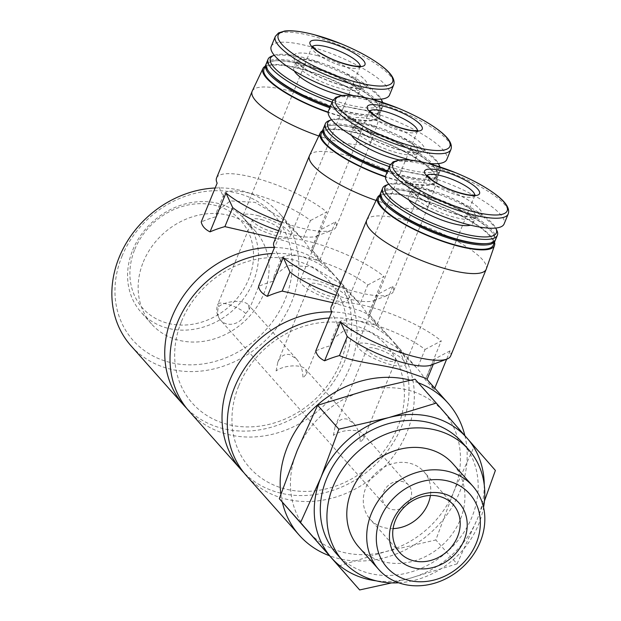 <?xml version="1.0" encoding="UTF-8"?>
<svg xmlns="http://www.w3.org/2000/svg" width="621" height="621" viewBox="0 0 621 621"><rect width="100%" height="100%" fill="white"/><g stroke="black" fill="none" stroke-linecap="round" stroke-linejoin="round"><path stroke-width="0.47" stroke-dasharray="3.1 2.33" d="M218.825 306.471C226.533 300.525 244.301 299.57 248.423 304.88L249.207 309.491L245.66 313.543A15.502 13.305 -41.6 0 1 220.657 320.296A15.502 13.305 -41.6 0 1 218.825 306.471A15.502 3.943 22.3 0 1 217.901 304.119A15.502 15.502 0 0 0 220.657 320.296L385.455 505.781A15.502 13.305 -41.6 0 1 383.623 491.948A15.502 13.305 -41.6 0 1 408.626 485.187A15.502 13.305 -41.6 0 1 405.878 505.424A15.502 13.305 -41.6 0 1 385.455 505.781M276.112 370.939L277.804 362.19C280.576 356.074 284.612 353.559 289.929 354.653L296.52 359.008C300.774 364.108 302.916 370.442 302.939 378.01L306.495 373.958L305.711 369.348C301.589 364.046 283.82 365.001 276.112 370.939M333.392 435.406L335.092 426.666C337.855 420.541 341.899 418.034 347.209 419.121L353.807 423.483C358.053 428.575 360.196 434.91 360.227 442.478L363.774 438.426L362.99 433.815C358.868 428.513 341.1 429.468 333.392 435.406M215.145 188A99.469 85.349 -41.6 0 1 279.722 213.686A99.469 85.349 -41.6 0 1 262.054 343.56A99.469 85.349 -41.6 0 1 131.008 345.819M274.366 247.437A99.469 85.349 -41.6 0 1 332.6 273.193A99.469 85.349 -41.6 0 1 316.648 401.508A99.469 85.349 -41.6 0 1 186.603 408.238M275.569 238.285L302.854 246.18L312.448 250.628L311.501 249.448A99.469 85.349 -41.6 0 1 319.582 260.735L310.772 250.814A99.469 85.349 138.4 0 0 302.683 239.535L281.173 217.886L255.045 202.353L230.368 200.894L216.814 211.396L216.085 216.706A99.469 85.349 138.4 0 0 201.227 221.945M218.98 187.1L223.886 197.695A51.675 13.15 -157.7 0 1 223.777 194.458A51.675 13.15 -157.7 0 1 259.136 195.693A51.675 13.15 -157.7 0 1 310.484 220.517L302.683 239.535M223.886 197.695L216.085 216.706M252.219 91.101A64.592 16.433 -157.7 0 1 289.852 91.023A64.592 16.433 -157.7 0 1 371.723 140.113A64.592 16.433 -157.7 0 1 371.645 140.323L336.093 227.014A64.592 16.433 -157.7 0 0 335.503 221.899L319.295 230.438L311.501 249.448M319.295 230.438A51.675 13.15 -157.7 0 1 319.396 233.675A51.675 13.15 -157.7 0 1 316.399 236.182A51.675 13.15 -157.7 0 1 278.666 230.733M310.484 220.517L326.693 211.986L310.772 250.814M216.566 177.994A64.592 16.433 -157.7 0 1 254.3 177.707A64.592 16.433 -157.7 0 1 326.693 211.986M336.093 227.014A64.592 16.433 -157.7 0 1 332.344 230.15A64.592 16.433 -157.7 0 1 282.128 222.295M271.998 253.539A99.469 85.349 -41.6 0 1 337.886 279.147A99.469 85.349 -41.6 0 1 320.219 409.022A99.469 85.349 -41.6 0 1 189.172 411.281M331.645 311.905A99.469 85.349 -41.6 0 1 389.879 337.669A99.469 85.349 -41.6 0 1 373.935 465.983A99.469 85.349 -41.6 0 1 243.89 472.705M332.848 302.753L360.133 310.655L369.728 315.095L368.781 313.923A99.469 85.349 -41.6 0 1 376.862 325.202L368.051 315.282A99.469 85.349 138.4 0 0 359.97 304.003L338.461 282.361L312.324 266.828L287.647 265.369L274.094 275.871L273.364 281.181A99.469 85.349 138.4 0 0 258.507 286.413M276.267 251.567L281.166 262.163A51.675 13.15 -157.7 0 1 281.065 258.926A51.675 13.15 -157.7 0 1 316.415 260.16A51.675 13.15 -157.7 0 1 367.764 284.992L359.97 304.003M281.166 262.163L273.364 281.181M309.499 155.568A64.592 16.433 -157.7 0 1 347.139 155.491A64.592 16.433 -157.7 0 1 429.01 204.588A64.592 16.433 -157.7 0 1 428.925 204.798L393.372 291.49A64.592 16.433 -157.7 0 0 392.79 286.374L376.582 294.905L368.781 313.923M376.582 294.905A51.675 13.15 -157.7 0 1 376.683 298.142A51.675 13.15 -157.7 0 1 373.687 300.657A51.675 13.15 -157.7 0 1 335.945 295.2M367.764 284.992L383.98 276.454L368.051 315.282M273.853 242.469A64.592 16.433 -157.7 0 1 311.579 242.182A64.592 16.433 -157.7 0 1 383.98 276.454M393.372 291.49A64.592 16.433 -157.7 0 1 389.631 294.626A64.592 16.433 -157.7 0 1 339.408 286.762M329.277 318.006A99.469 85.349 -41.6 0 1 395.173 343.615A99.469 85.349 -41.6 0 1 377.506 473.489A99.469 85.349 -41.6 0 1 246.452 475.756M410.209 380.184A99.469 85.349 -41.6 0 1 418.197 382.738M464.873 435.655A99.469 85.349 -41.6 0 1 430.206 533.121A99.469 85.349 -41.6 0 1 329.301 555.679M282.33 502.156A99.469 85.349 -41.6 0 1 280.878 494.122M427.015 379.571L426.06 378.391A99.469 85.349 -41.6 0 1 434.149 389.678L425.331 379.757A99.469 85.349 138.4 0 0 417.25 368.47L395.74 346.829L369.611 331.296L344.934 329.836L331.381 340.339L330.651 345.649A99.469 85.349 138.4 0 0 315.794 350.888M333.547 316.042L338.445 326.638A51.675 13.15 -157.7 0 1 338.344 323.401A51.675 13.15 -157.7 0 1 373.702 324.628A51.675 13.15 -157.7 0 1 425.051 349.46L417.25 368.47M338.445 326.638L330.651 345.649M450.66 355.957A64.592 16.433 -157.7 0 0 450.07 350.842L433.862 359.38L426.06 378.391M433.862 359.38A51.675 13.15 -157.7 0 1 433.963 362.617A51.675 13.15 -157.7 0 1 430.966 365.125M425.051 349.46L441.259 340.921L425.331 379.757M331.133 306.937A64.592 16.433 -157.7 0 1 368.866 306.65A64.592 16.433 -157.7 0 1 441.259 340.921M307.581 530.939A90.425 77.594 -41.6 0 1 297.187 450.551A90.425 77.594 -41.6 0 1 365.055 390.795A90.425 77.594 -41.6 0 1 443.316 411.42A90.425 77.594 -41.6 0 1 453.71 491.809A90.425 77.594 -41.6 0 1 385.843 551.564A90.425 77.594 -41.6 0 1 307.581 530.939M415.045 379.19L474.149 446.53L453.71 491.809L435.826 539.96L385.843 551.564L338.414 566.049M238.79 385.788A91.722 78.704 -41.6 0 1 387.007 346.099A91.722 78.704 -41.6 0 1 328.703 488.246A91.722 78.704 -41.6 0 1 238.79 385.788M181.503 321.321A91.722 78.704 -41.6 0 1 329.72 281.624A91.722 78.704 -41.6 0 1 271.424 423.77A91.722 78.704 -41.6 0 1 181.503 321.321M121.988 256.256A94.307 80.916 -41.6 0 1 274.381 215.448A94.307 80.916 -41.6 0 1 214.439 361.601A94.307 80.916 -41.6 0 1 121.988 256.256M143.342 261.883A69.63 59.748 -41.6 0 1 255.65 231.517A69.63 59.748 -41.6 0 1 243.285 322.431A69.63 59.748 -41.6 0 1 151.547 324.015A69.63 59.748 -41.6 0 1 143.342 261.883M132.762 249.984A69.63 59.748 -41.6 0 1 245.078 219.617A69.63 59.748 -41.6 0 1 232.712 310.531A69.63 59.748 -41.6 0 1 140.975 312.115A69.63 59.748 -41.6 0 1 132.762 249.984M134.796 249.378A65.756 56.418 -41.6 0 1 241.057 220.929A65.756 56.418 -41.6 0 1 199.263 322.827A65.756 56.418 -41.6 0 1 134.796 249.378M495.387 470.431L474.149 446.53M391.657 582.902L409.635 578.345L457.064 563.86L435.826 539.96M457.064 563.86L477.502 518.589L484.434 501.007M358.884 547.132A62.837 53.918 138.4 0 0 460.231 519.73A62.837 53.918 138.4 0 0 452.825 463.662M398.674 582.793A83.967 72.052 138.4 0 0 478.527 524.551A83.967 72.052 138.4 0 0 483.557 507.38M336.473 553.73A83.967 72.052 138.4 0 0 471.913 517.114A83.967 72.052 138.4 0 0 462.016 442.191M484.248 484.838A90.425 77.594 -41.6 0 1 477.502 518.589A90.425 77.594 -41.6 0 1 409.635 578.345A90.425 77.594 -41.6 0 1 376.21 580.829M385.773 175.417A63.947 16.27 -157.7 0 1 423.126 175.13A63.947 16.27 -157.7 0 1 504.105 223.94M408.866 199.9A34.877 8.873 -157.7 0 1 408.401 196.849A34.877 8.873 -157.7 0 1 428.777 196.694A34.877 8.873 -157.7 0 1 472.946 223.319A34.877 8.873 -157.7 0 1 470.47 225.167M388.831 184.196A60.183 15.315 -157.7 0 1 420.145 186.975A60.183 15.315 -157.7 0 1 495.76 228.054M386.231 185.174A62.007 15.773 -157.7 0 1 418.849 187.915A62.007 15.773 -157.7 0 1 496.924 230.577M380.867 192.479A62.007 15.773 -157.7 0 1 417.087 192.207A62.007 15.773 -157.7 0 1 495.612 239.543M385.292 202.687A60.718 15.447 -157.7 0 1 390.632 189.661A60.718 15.447 -157.7 0 1 417.258 193.372A60.718 15.447 -157.7 0 1 490.644 230.67A60.718 15.447 -157.7 0 1 485.296 243.704M380.657 193.178A62.007 15.773 -157.7 0 1 389.351 189.747A62.007 15.773 -157.7 0 1 416.544 193.542A62.007 15.773 -157.7 0 1 491.49 231.641A62.007 15.773 -157.7 0 1 495.279 240.18M378.562 198.115A62.007 15.773 -157.7 0 1 414.781 197.835A62.007 15.773 -157.7 0 1 493.299 245.171M379.757 195.188A63.241 16.092 -157.7 0 1 414.362 197.362A63.241 16.092 -157.7 0 1 494.502 242.252M366.778 220.044A64.592 16.433 -157.7 0 1 404.418 219.958A64.592 16.433 -157.7 0 1 486.29 269.056M450.07 350.842L446.646 359.194M434.762 388.179L434.149 389.678M328.493 110.942A63.947 16.27 -157.7 0 1 365.847 110.662A63.947 16.27 -157.7 0 1 446.817 159.473M427.613 163.323A63.947 16.27 -157.7 0 1 410.861 160.117M351.587 135.425A34.877 8.873 -157.7 0 1 351.121 132.374A34.877 8.873 -157.7 0 1 371.49 132.219A34.877 8.873 -157.7 0 1 415.659 158.844A34.877 8.873 -157.7 0 1 399.311 159.962M331.544 119.729A60.183 15.315 -157.7 0 1 362.858 122.508A60.183 15.315 -157.7 0 1 438.473 163.579M439.373 166.754A60.183 15.315 -157.7 0 1 390.298 164.565M328.944 120.707A62.007 15.773 -157.7 0 1 361.569 123.439A62.007 15.773 -157.7 0 1 439.645 166.102M439.986 166.956A62.007 15.773 -157.7 0 1 440.087 170.775A62.007 15.773 -157.7 0 1 389.383 166.622M323.588 128.011A62.007 15.773 -157.7 0 1 359.807 127.74A62.007 15.773 -157.7 0 1 438.325 175.068A62.007 15.773 -157.7 0 1 429.297 179.135A62.007 15.773 -157.7 0 1 387.62 170.915M328.012 138.211A60.718 15.447 -157.7 0 1 333.353 125.186A60.718 15.447 -157.7 0 1 359.97 128.896A60.718 15.447 -157.7 0 1 433.357 166.203A60.718 15.447 -157.7 0 1 428.016 179.228A60.718 15.447 -157.7 0 1 387.473 171.272M323.37 128.702A62.007 15.773 -157.7 0 1 332.072 125.279A62.007 15.773 -157.7 0 1 359.256 129.067A62.007 15.773 -157.7 0 1 434.203 167.165A62.007 15.773 -157.7 0 1 437.782 176.403A62.007 15.773 -157.7 0 1 387.077 172.25M321.282 133.639A62.007 15.773 -157.7 0 1 357.494 133.368A62.007 15.773 -157.7 0 1 436.02 180.695A62.007 15.773 -157.7 0 1 385.478 176.605M322.478 130.721A63.241 16.092 -157.7 0 1 357.075 132.894A63.241 16.092 -157.7 0 1 437.238 180.959A63.241 16.092 -157.7 0 1 385.455 176.931M428.925 204.798A64.592 16.433 -157.7 0 1 376.078 200.459M392.79 286.374L376.862 325.202M271.206 46.474A63.947 16.27 -157.7 0 1 308.559 46.187A63.947 16.27 -157.7 0 1 389.538 95.005M370.326 98.855A63.947 16.27 -157.7 0 1 353.574 95.65M294.3 70.957A34.877 8.873 -157.7 0 1 293.834 67.906A34.877 8.873 -157.7 0 1 314.21 67.751A34.877 8.873 -157.7 0 1 358.379 94.376A34.877 8.873 -157.7 0 1 342.031 95.494M274.265 55.253A60.183 15.315 -157.7 0 1 305.579 58.04A60.183 15.315 -157.7 0 1 381.193 99.112M382.086 102.286A60.183 15.315 -157.7 0 1 333.019 100.097M271.664 56.232A62.007 15.773 -157.7 0 1 304.282 58.972A62.007 15.773 -157.7 0 1 382.357 101.634M382.707 102.488A62.007 15.773 -157.7 0 1 382.808 106.307A62.007 15.773 -157.7 0 1 332.095 102.147M266.3 63.544A62.007 15.773 -157.7 0 1 302.52 63.264A62.007 15.773 -157.7 0 1 381.046 110.6A62.007 15.773 -157.7 0 1 372.01 114.668A62.007 15.773 -157.7 0 1 330.341 106.447M270.725 73.744A60.718 15.447 -157.7 0 1 276.066 60.718A60.718 15.447 -157.7 0 1 302.691 64.429A60.718 15.447 -157.7 0 1 376.078 101.735A60.718 15.447 -157.7 0 1 370.729 114.761A60.718 15.447 -157.7 0 1 330.193 106.804M266.091 64.235A62.007 15.773 -157.7 0 1 274.785 60.811A62.007 15.773 -157.7 0 1 301.977 64.6A62.007 15.773 -157.7 0 1 376.924 102.698A62.007 15.773 -157.7 0 1 380.494 111.935A62.007 15.773 -157.7 0 1 329.79 107.782M263.995 69.172A62.007 15.773 -157.7 0 1 300.215 68.892A62.007 15.773 -157.7 0 1 378.732 116.228A62.007 15.773 -157.7 0 1 328.199 112.129M265.19 66.245A63.241 16.092 -157.7 0 1 299.796 68.419A63.241 16.092 -157.7 0 1 379.951 116.484A63.241 16.092 -157.7 0 1 328.175 112.463M371.645 140.323A64.592 16.433 -157.7 0 1 318.798 135.991M335.503 221.899L319.582 260.735M393.085 528.618A35.902 30.809 -41.6 0 1 370.201 519.327A35.902 30.809 -41.6 0 1 365.971 487.291A35.902 30.809 -41.6 0 1 423.879 471.634A35.902 30.809 -41.6 0 1 430.407 495.449M372.6 344.647A25.834 6.575 -157.7 0 1 405.319 364.372A25.834 6.575 -157.7 0 1 378.919 360.646A25.834 6.575 -157.7 0 1 357.51 344.764A25.834 6.575 -157.7 0 1 372.6 344.647M376.124 348.614A15.502 3.943 -157.7 0 1 395.756 360.452A15.502 3.943 -157.7 0 1 379.92 358.216A15.502 3.943 -157.7 0 1 367.073 348.684A15.502 3.943 -157.7 0 1 376.124 348.614M315.321 280.18A25.834 6.575 -157.7 0 1 348.039 299.896A25.834 6.575 -157.7 0 1 321.639 296.178A25.834 6.575 -157.7 0 1 300.23 280.288A25.834 6.575 -157.7 0 1 315.321 280.18M318.845 284.146A15.502 3.943 -157.7 0 1 338.476 295.976A15.502 3.943 -157.7 0 1 322.633 293.749A15.502 3.943 -157.7 0 1 309.786 284.216A15.502 3.943 -157.7 0 1 318.845 284.146M258.033 215.704A25.834 6.575 -157.7 0 1 290.752 235.429A25.834 6.575 -157.7 0 1 264.352 231.711A25.834 6.575 -157.7 0 1 242.943 215.821A25.834 6.575 -157.7 0 1 258.033 215.704M261.557 219.671A15.502 3.943 -157.7 0 1 281.189 231.509A15.502 3.943 -157.7 0 1 265.353 229.273A15.502 3.943 -157.7 0 1 252.506 219.741A15.502 3.943 -157.7 0 1 261.557 219.671M245.66 313.543A15.502 3.943 22.3 0 0 226.952 304.049A15.502 3.943 22.3 0 0 217.901 304.119L252.506 219.741M389.879 165.419A63.947 16.27 -157.7 0 1 427.225 165.132A63.947 16.27 -157.7 0 1 508.203 213.95M431.385 184.429A39.721 10.107 -157.7 0 1 481.485 215.153A39.721 10.107 -157.7 0 1 421.938 199.457A39.721 10.107 -157.7 0 1 431.385 184.429M431.261 190.624A34.877 8.873 -157.7 0 1 475.43 217.249A34.877 8.873 -157.7 0 1 439.792 212.227A34.877 8.873 -157.7 0 1 410.892 190.779A34.877 8.873 -157.7 0 1 431.261 190.624M332.592 100.944A63.947 16.27 -157.7 0 1 369.945 100.664A63.947 16.27 -157.7 0 1 450.916 149.475M374.106 119.962A39.721 10.107 -157.7 0 1 424.205 150.678A39.721 10.107 -157.7 0 1 364.659 134.99A39.721 10.107 -157.7 0 1 374.106 119.962M373.982 126.156A34.877 8.873 -157.7 0 1 418.15 152.782A34.877 8.873 -157.7 0 1 382.513 147.751A34.877 8.873 -157.7 0 1 353.605 126.311A34.877 8.873 -157.7 0 1 373.982 126.156M275.313 36.476A63.947 16.27 -157.7 0 1 312.658 36.189A63.947 16.27 -157.7 0 1 393.636 85.007M316.826 55.486A39.721 10.107 -157.7 0 1 366.918 86.21A39.721 10.107 -157.7 0 1 307.372 70.515A39.721 10.107 -157.7 0 1 316.826 55.486M316.694 61.681A34.877 8.873 -157.7 0 1 360.863 88.306A34.877 8.873 -157.7 0 1 325.225 83.284A34.877 8.873 -157.7 0 1 296.326 61.836A34.877 8.873 -157.7 0 1 316.694 61.681M474.661 195.01A25.834 6.575 -157.7 0 1 474.529 195.615A25.834 6.575 -157.7 0 1 448.129 191.889A25.834 6.575 -157.7 0 1 426.72 176.007A25.834 6.575 -157.7 0 1 427.054 175.487M417.374 130.534A25.834 6.575 -157.7 0 1 417.25 131.14A25.834 6.575 -157.7 0 1 390.85 127.421A25.834 6.575 -157.7 0 1 369.441 111.532A25.834 6.575 -157.7 0 1 369.774 111.012M360.095 66.067A25.834 6.575 -157.7 0 1 359.963 66.672A25.834 6.575 -157.7 0 1 333.57 62.946A25.834 6.575 -157.7 0 1 312.153 47.064A25.834 6.575 -157.7 0 1 312.487 46.544M408.626 485.187L362.99 433.815M353.807 423.483L305.711 369.348M296.52 359.008L248.423 304.88M332.6 273.193L311.897 249.898M301.301 237.975L279.722 213.686M223.777 194.458L216.83 211.404M319.396 233.675L312.448 250.628M316.399 236.182L332.344 230.15M389.879 337.669L369.185 314.366M358.589 302.443L337.886 279.147M281.065 258.926L274.117 275.871M376.683 298.142L369.728 315.095M373.687 300.657L389.631 294.626M427.046 379.485L426.464 378.841M415.868 366.918L395.173 343.615M338.344 323.401L331.397 340.347M433.963 362.617L433.295 364.248M255.65 231.517L245.078 219.617M151.547 324.015L140.975 312.115M472.946 223.319L476.059 216.411L473.714 216.869C470.423 217.404 458.368 215.86 440.918 208.78C430.982 204.627 423.002 200.296 416.963 195.794L412.46 191.796L411.032 189.739L408.401 196.849M390.632 189.661L389.351 189.747M490.644 230.67L491.49 231.641M415.659 158.844L418.779 151.943L416.427 152.393C413.144 152.937 401.081 151.392 383.631 144.313C373.702 140.152 365.715 135.82 359.683 131.318L355.173 127.328L353.745 125.271L351.121 132.374M440.087 170.775L438.325 175.068M428.016 179.228L429.297 179.135M333.353 125.186L332.072 125.279M433.357 166.203L434.203 167.165M437.782 176.403L436.02 180.695M437.238 180.959L429.01 204.588M358.379 94.376L361.492 87.468L359.148 87.926C355.856 88.461 343.801 86.924 326.351 79.837C316.415 75.684 308.435 71.353 302.396 66.851L297.894 62.853L296.465 60.796L293.834 67.906M382.808 106.307L381.046 110.6M370.729 114.761L372.01 114.668M276.066 60.718L274.785 60.811M376.078 101.735L376.924 102.698M380.494 111.935L378.732 116.228M379.951 116.484L371.723 140.113M453.299 504.741L423.879 471.634M399.613 552.434L370.201 519.327M405.319 364.372L475.112 194.862M426.837 175.068L357.51 344.764M367.073 348.684L335.092 426.666M395.756 360.452L363.774 438.426M348.039 299.896L417.832 130.394M369.549 110.592L300.23 280.288M309.786 284.216L277.804 362.19M338.476 295.976L306.495 373.958M290.752 235.429L360.545 65.919M312.27 46.125L242.943 215.821M281.189 231.509L249.207 309.491"/><path stroke-width="0.93" d="M186.603 408.238A99.469 85.349 -41.6 0 1 183.878 405.334L131.008 345.819A99.469 85.349 -41.6 0 1 119.279 257.063A99.469 85.349 -41.6 0 1 215.145 188M183.878 405.334A99.469 85.349 -41.6 0 1 172.157 316.578A99.469 85.349 -41.6 0 1 274.366 247.437M217.148 183.117L217.032 182.861A64.592 16.433 -157.7 0 0 217.156 183.11L201.227 221.945C202.143 226.129 205.077 229.436 210.038 231.866A99.469 85.349 -41.6 0 1 224.895 226.626L275.569 238.285M278.666 230.733A51.675 13.15 -157.7 0 1 232.696 207.616L224.895 226.626M217.032 182.861A64.592 16.433 -157.7 0 1 216.566 177.994L252.126 91.31A64.592 16.433 -157.7 0 1 252.219 91.101L262.947 68.504A63.241 16.092 -157.7 0 1 265.19 66.245M282.128 222.295A64.592 16.433 -157.7 0 1 225.966 193.03L210.038 231.866M232.696 207.616L225.966 193.03M243.89 472.705A99.469 85.349 -41.6 0 1 241.165 469.802L189.172 411.281A99.469 85.349 -41.6 0 1 177.443 322.524A99.469 85.349 -41.6 0 1 271.998 253.539M241.165 469.802A99.469 85.349 -41.6 0 1 229.436 381.046A99.469 85.349 -41.6 0 1 331.645 311.905M274.435 247.585L274.319 247.329A64.592 16.433 -157.7 0 0 274.435 247.585L258.507 286.413C259.423 290.605 262.365 293.912 267.325 296.333A99.469 85.349 -41.6 0 1 282.182 291.094L332.848 302.753M335.945 295.2A51.675 13.15 -157.7 0 1 289.976 272.083L282.182 291.094M274.319 247.329A64.592 16.433 -157.7 0 1 273.853 242.469L309.405 155.778A64.592 16.433 -157.7 0 1 309.499 155.568L320.234 132.972A63.241 16.092 -157.7 0 1 322.478 130.721M339.408 286.762A64.592 16.433 -157.7 0 1 283.246 257.505L267.325 296.333M289.976 272.083L283.246 257.505M329.301 555.679A99.469 85.349 -41.6 0 1 299.306 535.248L246.452 475.756A99.469 85.349 -41.6 0 1 234.722 386.999A99.469 85.349 -41.6 0 1 329.277 318.006M280.878 494.122A99.469 85.349 -41.6 0 1 287.585 446.491A99.469 85.349 -41.6 0 1 410.209 380.184M418.197 382.738A99.469 85.349 -41.6 0 1 448.028 403.107A99.469 85.349 -41.6 0 1 464.873 435.655M299.306 535.248A99.469 85.349 -41.6 0 1 282.33 502.156M331.715 312.06L331.598 311.804A64.592 16.433 -157.7 0 0 331.723 312.053L315.794 350.888C316.71 355.072 319.644 358.379 324.604 360.801A99.469 85.349 -41.6 0 1 339.462 355.569C353.186 362.198 380.657 364.092 400.918 369.774L426.06 378.391M494.502 242.252A63.241 16.092 -157.7 0 1 494.518 245.427L486.29 269.056A64.592 16.433 -157.7 0 1 486.212 269.266L450.66 355.957A64.592 16.433 -157.7 0 1 446.91 359.093L430.966 365.125A51.675 13.15 -157.7 0 1 392.34 359.373A51.675 13.15 -157.7 0 1 347.263 336.551L339.462 355.569M331.598 311.804A64.592 16.433 -157.7 0 1 331.133 306.937L366.693 220.245A64.592 16.433 -157.7 0 1 366.778 220.044L377.514 197.439A63.241 16.092 -157.7 0 1 379.757 195.188M446.91 359.093A64.592 16.433 -157.7 0 1 397.091 351.37A64.592 16.433 -157.7 0 1 340.533 321.973L324.604 360.801M347.263 336.551L340.533 321.973M338.864 429.181L320.987 477.332L300.548 522.61L359.644 589.95L279.31 498.71L297.187 450.551L317.626 405.28L365.055 390.795L415.045 379.19L436.284 403.091L388.855 417.576L338.864 429.181L317.626 405.28M300.548 522.61L279.31 498.71M484.434 501.007L495.387 470.431L436.284 403.091M359.644 589.95L391.657 582.902M392.511 521.252A41.39 35.513 -41.6 0 1 459.385 503.344A41.39 35.513 -41.6 0 1 433.085 567.485A41.39 35.513 -41.6 0 1 392.511 521.252M476.214 543.313A55.331 47.475 138.4 0 0 421.97 481.508A55.331 47.475 138.4 0 0 386.798 567.252A55.331 47.475 138.4 0 0 476.214 543.313M480.149 542.141A62.837 53.918 138.4 0 0 472.736 486.072A62.837 53.918 138.4 0 0 389.957 487.508A62.837 53.918 138.4 0 0 378.794 569.542A62.837 53.918 138.4 0 0 480.149 542.141M472.736 486.072L452.825 463.662A62.837 53.918 138.4 0 0 370.046 465.098A62.837 53.918 138.4 0 0 358.884 547.132L378.794 569.542M483.557 507.38A83.967 72.052 138.4 0 0 468.622 449.627A83.967 72.052 138.4 0 0 357.999 451.537A83.967 72.052 138.4 0 0 343.079 561.174A83.967 72.052 138.4 0 0 398.674 582.793M468.622 449.627L462.016 442.191A83.967 72.052 138.4 0 0 351.385 444.1A83.967 72.052 138.4 0 0 336.473 553.73L343.079 561.174M376.21 580.829A90.425 77.594 -41.6 0 1 331.373 557.72A90.425 77.594 -41.6 0 1 320.987 477.332A90.425 77.594 -41.6 0 1 388.855 417.576A90.425 77.594 -41.6 0 1 467.116 438.201A90.425 77.594 -41.6 0 1 484.248 484.838M441.911 170.938A29.715 7.561 -157.7 0 1 479.389 193.915A29.715 7.561 -157.7 0 1 434.847 182.178A29.715 7.561 -157.7 0 1 441.911 170.938M508.203 213.95L504.105 223.94A63.947 16.27 -157.7 0 1 438.768 214.734A63.947 16.27 -157.7 0 1 385.773 175.417L389.879 165.419A63.947 16.27 -157.7 0 0 442.866 204.736A63.947 16.27 -157.7 0 0 508.203 213.95C510.012 208.772 506.177 202.524 496.684 195.204C486.204 187.177 472.449 179.655 455.418 172.63L428.769 163.626C416.155 160.327 406.274 159.108 399.117 159.993L393.077 161.871L389.879 165.419M470.47 225.167A34.877 8.873 -157.7 0 1 437.308 218.289A34.877 8.873 -157.7 0 1 408.866 199.9M495.76 228.054A60.183 15.315 -157.7 0 1 495.915 228.388A60.183 15.315 -157.7 0 1 434.863 224.251A60.183 15.315 -157.7 0 1 388.482 184.321A60.183 15.315 -157.7 0 1 388.831 184.196M495.915 228.388L496.924 230.577A62.007 15.773 -157.7 0 1 497.374 235.243A62.007 15.773 -157.7 0 1 434.017 226.316A62.007 15.773 -157.7 0 1 382.629 188.186A62.007 15.773 -157.7 0 1 386.231 185.174L388.482 184.321M497.374 235.243L495.612 239.543A62.007 15.773 -157.7 0 1 486.577 243.611A62.007 15.773 -157.7 0 1 432.255 230.608A62.007 15.773 -157.7 0 1 384.446 201.716A62.007 15.773 -157.7 0 1 380.867 192.479L382.629 188.186M486.577 243.611L485.296 243.704A60.718 15.447 -157.7 0 1 432.107 230.973A60.718 15.447 -157.7 0 1 385.292 202.687L384.446 201.716M495.279 240.18A62.007 15.773 -157.7 0 1 495.061 240.878A62.007 15.773 -157.7 0 1 431.704 231.944A62.007 15.773 -157.7 0 1 380.324 193.814A62.007 15.773 -157.7 0 1 380.657 193.178M495.061 240.878L493.299 245.171A62.007 15.773 -157.7 0 1 429.942 236.236A62.007 15.773 -157.7 0 1 378.562 198.115L380.324 193.814M494.518 245.427A63.241 16.092 -157.7 0 1 429.825 236.531A63.241 16.092 -157.7 0 1 377.514 197.439M486.212 269.266A64.592 16.433 -157.7 0 1 420.215 259.966A64.592 16.433 -157.7 0 1 366.693 220.245M446.646 359.194L434.762 388.179M384.632 106.463A29.715 7.561 -157.7 0 1 422.101 129.44A29.715 7.561 -157.7 0 1 377.568 117.703A29.715 7.561 -157.7 0 1 384.632 106.463M450.916 149.475C452.732 144.297 448.89 138.056 439.404 130.736C428.925 122.71 415.17 115.188 398.139 108.163L371.482 99.158C358.876 95.851 348.986 94.64 341.829 95.518L335.798 97.404L332.592 100.944A63.947 16.27 -157.7 0 0 385.579 140.261A63.947 16.27 -157.7 0 0 450.916 149.475L446.817 159.473A63.947 16.27 -157.7 0 1 427.613 163.323M410.861 160.117A63.947 16.27 -157.7 0 1 328.493 110.942L332.592 100.944M399.311 159.962A34.877 8.873 -157.7 0 1 351.587 135.425M438.473 163.579A60.183 15.315 -157.7 0 1 438.636 163.913A60.183 15.315 -157.7 0 1 439.373 166.754M390.298 164.565A60.183 15.315 -157.7 0 1 331.203 119.853A60.183 15.315 -157.7 0 1 331.544 119.729M438.636 163.913L439.645 166.102A62.007 15.773 -157.7 0 1 439.986 166.956M389.383 166.622A62.007 15.773 -157.7 0 1 325.35 123.719A62.007 15.773 -157.7 0 1 328.944 120.707L331.203 119.853M387.62 170.915A62.007 15.773 -157.7 0 1 327.158 137.249A62.007 15.773 -157.7 0 1 323.588 128.011L325.35 123.719M387.473 171.272A60.718 15.447 -157.7 0 1 328.012 138.211L327.158 137.249M387.077 172.25A62.007 15.773 -157.7 0 1 323.036 129.347A62.007 15.773 -157.7 0 1 323.37 128.702M385.478 176.605A62.007 15.773 -157.7 0 1 321.282 133.639L323.036 129.347M385.455 176.931A63.241 16.092 -157.7 0 1 320.234 132.972M376.078 200.459A64.592 16.433 -157.7 0 1 309.405 155.778M327.352 41.995A29.715 7.561 -157.7 0 1 364.822 64.972A29.715 7.561 -157.7 0 1 320.281 53.235A29.715 7.561 -157.7 0 1 327.352 41.995M393.636 85.007C395.445 79.83 391.61 73.581 382.117 66.268C371.637 58.242 357.882 50.712 340.851 43.687L314.203 34.683C301.589 31.384 291.707 30.173 284.55 31.05L278.511 32.929L275.313 36.476A63.947 16.27 -157.7 0 0 328.299 75.793A63.947 16.27 -157.7 0 0 393.636 85.007L389.538 95.005A63.947 16.27 -157.7 0 1 370.326 98.855M353.574 95.65A63.947 16.27 -157.7 0 1 271.206 46.474L275.313 36.476M342.031 95.494A34.877 8.873 -157.7 0 1 294.3 70.957M381.193 99.112A60.183 15.315 -157.7 0 1 381.356 99.445A60.183 15.315 -157.7 0 1 382.086 102.286M333.019 100.097A60.183 15.315 -157.7 0 1 273.915 55.385A60.183 15.315 -157.7 0 1 274.265 55.253M381.356 99.445L382.357 101.634A62.007 15.773 -157.7 0 1 382.707 102.488M332.095 102.147A62.007 15.773 -157.7 0 1 268.062 59.243A62.007 15.773 -157.7 0 1 271.664 56.232L273.915 55.385M330.341 106.447A62.007 15.773 -157.7 0 1 269.879 72.781A62.007 15.773 -157.7 0 1 266.3 63.544L268.062 59.243M330.193 106.804A60.718 15.447 -157.7 0 1 270.725 73.744L269.879 72.781M329.79 107.782A62.007 15.773 -157.7 0 1 265.757 64.879A62.007 15.773 -157.7 0 1 266.091 64.235M328.199 112.129A62.007 15.773 -157.7 0 1 263.995 69.172L265.757 64.879M328.175 112.463A63.241 16.092 -157.7 0 1 262.947 68.504M318.798 135.991A64.592 16.433 -157.7 0 1 252.126 91.31M395.383 520.398A35.902 30.809 -41.6 0 1 453.299 504.741A35.902 30.809 -41.6 0 1 446.918 551.619A35.902 30.809 -41.6 0 1 399.613 552.434A35.902 30.809 -41.6 0 1 395.383 520.398M430.407 495.449A35.902 30.809 -41.6 0 1 393.085 528.618M428.886 163.68A61.813 15.727 -157.7 0 1 506.837 211.482A61.813 15.727 -157.7 0 1 414.184 187.061A61.813 15.727 -157.7 0 1 428.886 163.68M371.606 99.205A61.813 15.727 -157.7 0 1 449.557 147.006A61.813 15.727 -157.7 0 1 356.904 122.585A61.813 15.727 -157.7 0 1 371.606 99.205M314.327 34.737A61.813 15.727 -157.7 0 1 392.278 82.539A61.813 15.727 -157.7 0 1 299.625 58.118A61.813 15.727 -157.7 0 1 314.327 34.737M427.054 175.487A25.834 6.575 -157.7 0 1 441.818 175.89A25.834 6.575 -157.7 0 1 474.661 195.01M369.774 111.012A25.834 6.575 -157.7 0 1 384.531 111.423A25.834 6.575 -157.7 0 1 417.374 130.534M312.487 46.544A25.834 6.575 -157.7 0 1 327.251 46.948A25.834 6.575 -157.7 0 1 360.095 66.067M448.028 403.107L427.046 379.485M433.295 364.248L427.007 379.571M475.112 194.862C474.32 194.66 476.936 195.662 468.203 194.831C454.859 192.192 442.789 187.27 431.999 180.059L426.837 175.068M417.832 130.394C417.033 130.193 419.656 131.194 410.923 130.363C397.572 127.724 385.509 122.795 374.719 115.584L369.549 110.592M360.545 65.919C359.753 65.717 362.369 66.726 353.636 65.896C340.292 63.257 328.222 58.327 317.432 51.116L312.27 46.125"/></g></svg>
